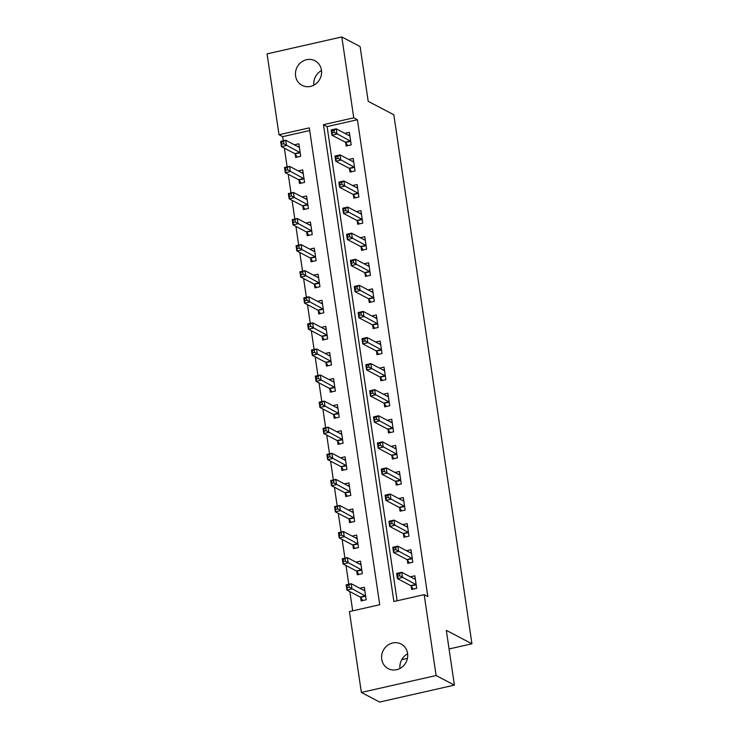 <?xml version="1.0" encoding="UTF-8"?>
<svg xmlns="http://www.w3.org/2000/svg" width="739" height="739" viewBox="0 0 739 739"><rect width="100%" height="100%" fill="white"/><g stroke="black" fill="none" stroke-linecap="round" stroke-linejoin="round"><path stroke-width="1.11" d="M321.456 70.14A13.893 12.849 117.7 0 1 315.941 83.803A13.893 12.849 117.7 0 1 302.066 85.364A13.893 12.849 117.7 0 1 295.591 75.988A13.893 12.849 117.7 0 1 301.106 62.325A13.893 12.849 117.7 0 1 314.98 60.764A13.893 12.849 117.7 0 1 321.456 70.14M407.586 653.405A13.893 12.849 117.7 0 1 402.071 667.077A13.893 12.849 117.7 0 1 388.197 668.638A13.893 12.849 117.7 0 1 381.721 659.262A13.893 12.849 117.7 0 1 387.236 645.6A13.893 12.849 117.7 0 1 401.111 644.038A13.893 12.849 117.7 0 1 407.586 653.405M341.815 36.95L360.105 46.548L368.198 101.326L393.813 114.767L471.935 643.789L446.319 630.349L454.402 685.127L379.661 702.05L361.362 692.452L349.427 611.587L379.726 604.724L309.308 127.875L279.009 134.738L267.065 53.873L341.815 36.95L353.75 117.815L323.451 124.679L393.869 601.518L424.168 594.664L436.112 675.529L361.362 692.452M309.706 130.535L282.667 136.66L283.277 140.798M284.367 148.151L287.129 166.885M288.219 174.238L290.981 192.971M292.071 200.324L294.833 219.058M295.923 226.411L298.685 245.145M299.775 252.498L302.537 271.231M303.627 278.575L306.389 297.309M307.479 304.662L310.241 323.396M311.331 330.749L314.093 349.482M315.183 356.835L317.946 375.569M319.036 382.922L321.798 401.656M322.888 409.009L325.65 427.742M326.74 435.095L329.502 453.829M330.592 461.182L333.354 479.916M334.444 487.26L337.206 505.993M338.296 513.346L341.058 532.08M342.148 539.433L344.91 558.167M346 565.52L348.762 584.253M349.852 591.606L352.688 610.848M282.667 136.66L279.009 134.738M360.632 597.5L361.14 600.899L366.184 599.754L364.336 587.237L359.856 588.253M356.78 571.413L357.288 574.813L362.332 573.667L360.484 561.15L356.004 562.167M352.928 545.336L353.436 548.726L358.48 547.581L356.632 535.064L352.152 536.08M349.076 519.249L349.584 522.639L354.628 521.494L352.78 508.977L348.3 509.993M345.224 493.162L345.732 496.553L350.776 495.416L348.928 482.89L344.448 483.906M341.372 467.076L341.88 470.466L346.924 469.33L345.076 456.804L340.596 457.82M337.52 440.989L338.028 444.388L343.072 443.243L341.224 430.717L336.744 431.733M333.668 414.902L334.176 418.302L339.219 417.156L337.372 404.63L332.892 405.646M329.816 388.816L330.324 392.215L335.367 391.07L333.52 378.553L329.04 379.56M325.964 362.729L326.472 366.128L331.515 364.983L329.668 352.466L325.188 353.482M322.112 336.651L322.62 340.042L327.663 338.896L325.816 326.379L321.336 327.395M318.26 310.565L318.768 313.955L323.811 312.809L321.964 300.293L317.484 301.309M314.408 284.478L314.916 287.868L319.959 286.723L318.112 274.206L313.632 275.222M310.556 258.391L311.064 261.782L316.107 260.645L314.26 248.119L309.78 249.135M306.703 232.305L307.212 235.704L312.255 234.559L310.408 222.033L305.928 223.049M302.851 206.218L303.359 209.617L308.403 208.472L306.556 195.946L302.075 196.962M298.999 180.131L299.507 183.531L304.551 182.385L302.704 169.868L298.223 170.875M295.157 154.045L295.655 157.444L300.699 156.298L298.852 143.782L294.371 144.798M424.168 594.664L427.826 596.576L357.417 119.736L327.109 126.6L397.129 600.779M411.143 586.064L411.641 589.463L416.694 588.318L414.847 575.801L410.357 576.817M407.291 559.977L407.789 563.377L412.842 562.231L410.995 549.714L406.505 550.731M403.439 533.9L403.937 537.29L408.99 536.144L407.143 523.628L402.653 524.644M399.587 507.813L400.085 511.203L405.138 510.058L403.291 497.541L398.801 498.557M395.734 481.726L396.233 485.117L401.286 483.98L399.439 471.454L394.949 472.47M391.882 455.64L392.381 459.03L397.434 457.894L395.587 445.368L391.097 446.384M388.03 429.553L388.529 432.952L393.582 431.807L391.735 419.281L387.245 420.297M384.178 403.466L384.677 406.866L389.73 405.72L387.883 393.194L383.393 394.21M380.326 377.38L380.825 380.779L385.878 379.634L384.031 367.117L379.541 368.124M376.474 351.293L376.973 354.692L382.026 353.547L380.179 341.03L375.689 342.046M372.622 325.215L373.121 328.606L378.174 327.46L376.327 314.943L371.837 315.959M368.77 299.129L369.269 302.519L374.322 301.373L372.474 288.857L367.985 289.873M364.918 273.042L365.417 276.432L370.47 275.287L368.622 262.77L364.133 263.786M361.066 246.955L361.565 250.345L366.618 249.209L364.77 236.683L360.281 237.699M357.214 220.869L357.713 224.268L362.766 223.123L360.918 210.597L356.429 211.613M353.362 194.782L353.861 198.181L358.914 197.036L357.066 184.51L352.577 185.526M349.51 168.695L350.009 172.095L355.062 170.949L353.214 158.432L348.725 159.439M345.658 142.609L346.157 146.008L351.21 144.862L349.362 132.346L344.873 133.362M401.73 659.678L407.429 658.394M449.063 648.962L471.935 643.789M454.402 685.127L436.112 675.529M357.417 119.736L353.75 117.815M327.109 126.6L323.451 124.679M399.965 668.444A13.893 12.849 117.7 0 1 407.642 653.83M313.835 85.17A13.893 12.849 117.7 0 1 321.511 70.556M413.84 578.637L415.216 578.332M413.258 589.094L411.032 585.916A2.171 0.647 77.2 0 0 410.736 585.621L397.416 578.628L396.649 573.409L401.693 572.272L415.013 579.256A2.171 0.647 77.2 0 0 415.189 579.284A2.171 0.647 77.2 0 0 415.263 579.247L415.346 579.191M399.457 573.676L401.693 572.272L402.469 577.482L397.416 578.628L397.748 576.226L399.771 575.764L399.457 573.676L397.443 574.138L397.748 576.226M416.186 584.928L416.085 584.771A2.171 0.647 77.2 0 0 415.789 584.475L399.771 575.764M396.649 573.409L397.443 574.138M364.715 589.768L363.339 590.073M364.844 590.627L364.761 590.683A2.171 0.647 -102.8 0 1 364.687 590.72A2.171 0.647 -102.8 0 1 364.512 590.692L351.191 583.708L351.958 588.918L346.914 590.064L360.235 597.057A2.171 0.647 -102.8 0 1 360.53 597.352L362.757 600.53M347.247 587.662L346.914 590.064L346.138 584.845L351.191 583.708L346.933 585.574L347.247 587.662L349.261 587.2L348.956 585.112M349.261 587.2L365.278 595.911A2.171 0.647 -102.8 0 1 365.574 596.207L365.685 596.364M346.933 585.574L346.138 584.845M409.988 552.56L411.364 552.245M409.406 563.007L407.18 559.829A2.171 0.647 77.2 0 0 406.884 559.534L393.564 552.541L392.797 547.322L397.841 546.186L411.161 553.169A2.171 0.647 77.2 0 0 411.337 553.206A2.171 0.647 77.2 0 0 411.411 553.16L411.494 553.105M395.605 547.59L397.841 546.186L398.617 551.396L393.564 552.541L393.896 550.139L395.919 549.677L395.605 547.59L393.591 548.052L393.896 550.139M412.334 558.841L412.233 558.684A2.171 0.647 77.2 0 0 411.937 558.388L395.919 549.677M392.797 547.322L393.591 548.052M406.136 526.473L407.512 526.159M405.554 536.92L403.328 533.743A2.171 0.647 77.2 0 0 403.032 533.447L389.712 526.454L388.945 521.244L393.989 520.099L407.309 527.083A2.171 0.647 77.2 0 0 407.485 527.119A2.171 0.647 77.2 0 0 407.558 527.083L407.642 527.018M391.753 521.503L393.989 520.099L394.765 525.318L389.712 526.454L390.044 524.053L392.067 523.591L391.753 521.503L389.739 521.965L390.044 524.053M408.482 532.754L408.381 532.597A2.171 0.647 77.2 0 0 408.085 532.302L392.067 523.591M388.945 521.244L389.739 521.965M402.284 500.386L403.66 500.072M401.702 510.843L399.476 507.656A2.171 0.647 77.2 0 0 399.18 507.36L385.86 500.377L385.093 495.158L390.137 494.012L403.457 500.996A2.171 0.647 77.2 0 0 403.633 501.033A2.171 0.647 77.2 0 0 403.706 500.996L403.79 500.931M387.901 495.416L390.137 494.012L390.913 499.231L385.86 500.377L386.192 497.966L388.215 497.504L387.901 495.416L385.887 495.878L386.192 497.966M404.63 506.668L404.529 506.511A2.171 0.647 77.2 0 0 404.233 506.215L388.215 497.504M385.093 495.158L385.887 495.878M360.863 563.681L359.487 563.996M360.992 564.541L360.909 564.596A2.171 0.647 -102.8 0 1 360.835 564.642A2.171 0.647 -102.8 0 1 360.66 564.605L347.339 557.622L348.106 562.832L343.062 563.977L356.383 570.97A2.171 0.647 -102.8 0 1 356.678 571.265L358.905 574.443M343.395 561.575L343.062 563.977L342.286 558.758L347.339 557.622L343.081 559.488L343.395 561.575L345.409 561.113L345.104 559.026M345.409 561.113L361.426 569.824A2.171 0.647 -102.8 0 1 361.722 570.12L361.833 570.277M343.081 559.488L342.286 558.758M357.011 537.595L355.635 537.909M357.14 538.454L357.057 538.519A2.171 0.647 -102.8 0 1 356.983 538.555A2.171 0.647 -102.8 0 1 356.808 538.519L343.487 531.535L344.254 536.754L339.21 537.89L352.531 544.883A2.171 0.647 -102.8 0 1 352.826 545.179L355.053 548.356M339.543 535.489L339.21 537.89L338.434 532.68L343.487 531.535L339.229 533.401L339.543 535.489L341.557 535.027L341.252 532.939M341.557 535.027L357.574 543.738A2.171 0.647 -102.8 0 1 357.87 544.033L357.981 544.19M339.229 533.401L338.434 532.68M353.159 511.508L351.782 511.822M353.288 512.367L353.205 512.432A2.171 0.647 -102.8 0 1 353.131 512.469A2.171 0.647 -102.8 0 1 352.956 512.432L339.635 505.448L340.402 510.667L335.358 511.813L348.679 518.796A2.171 0.647 -102.8 0 1 348.974 519.092L351.201 522.279M335.691 509.402L335.358 511.813L334.582 506.594L339.635 505.448L335.377 507.314L335.691 509.402L337.705 508.94L337.4 506.852M337.705 508.94L353.722 517.651A2.171 0.647 -102.8 0 1 354.018 517.947L354.129 518.104M335.377 507.314L334.582 506.594M398.432 474.299L399.808 473.985M397.85 484.756L395.624 481.569A2.171 0.647 77.2 0 0 395.328 481.274L382.008 474.29L381.241 469.071L386.285 467.926L399.605 474.918A2.171 0.647 77.2 0 0 399.781 474.946A2.171 0.647 77.2 0 0 399.854 474.909L399.938 474.854M384.049 469.339L386.285 467.926L387.06 473.145L382.008 474.29L382.34 471.879L384.363 471.417L384.049 469.339L382.035 469.792L382.34 471.879M400.778 480.581L400.677 480.424A2.171 0.647 77.2 0 0 400.381 480.128L384.363 471.417M381.241 469.071L382.035 469.792M349.307 485.421L347.93 485.735M349.436 486.29L349.353 486.345A2.171 0.647 -102.8 0 1 349.279 486.382A2.171 0.647 -102.8 0 1 349.104 486.354L335.783 479.362L336.55 484.581L331.506 485.726L344.827 492.71A2.171 0.647 -102.8 0 1 345.122 493.005L347.348 496.192M331.839 483.315L331.506 485.726L330.73 480.507L335.783 479.362L331.525 481.228L331.839 483.315L333.852 482.863L333.548 480.775M333.852 482.863L349.87 491.564A2.171 0.647 -102.8 0 1 350.166 491.86L350.277 492.017M331.525 481.228L330.73 480.507M394.58 448.213L395.956 447.899M393.998 458.67L391.772 455.483A2.171 0.647 77.2 0 0 391.476 455.187L378.156 448.203L377.389 442.984L382.433 441.839L395.753 448.832A2.171 0.647 77.2 0 0 395.928 448.859A2.171 0.647 77.2 0 0 396.002 448.822L396.086 448.767M380.197 443.252L382.433 441.839L383.208 447.058L378.156 448.203L378.488 445.793L380.511 445.34L380.197 443.252L378.183 443.705L378.488 445.793M396.926 454.494L396.825 454.337A2.171 0.647 77.2 0 0 396.529 454.051L380.511 445.34M377.389 442.984L378.183 443.705M390.728 422.126L392.104 421.812M390.146 432.583L387.92 429.396A2.171 0.647 77.2 0 0 387.624 429.1L374.303 422.117L373.537 416.898L378.58 415.752L391.901 422.745A2.171 0.647 77.2 0 0 392.076 422.773A2.171 0.647 77.2 0 0 392.15 422.736L392.233 422.68M376.345 417.166L378.58 415.752L379.356 420.971L374.303 422.117L374.636 419.706L376.659 419.253L376.345 417.166L374.331 417.618L374.636 419.706M393.074 428.408L392.972 428.25A2.171 0.647 77.2 0 0 392.677 427.964L376.659 419.253M373.537 416.898L374.331 417.618M386.876 396.039L388.252 395.734M386.294 406.496L384.068 403.309A2.171 0.647 77.2 0 0 383.772 403.023L370.451 396.03L369.685 390.811L374.728 389.665L388.049 396.658A2.171 0.647 77.2 0 0 388.224 396.686A2.171 0.647 77.2 0 0 388.298 396.649L388.381 396.594M372.493 391.079L374.728 389.665L375.504 394.885L370.451 396.03L370.784 393.619L372.807 393.166L372.493 391.079L370.479 391.531L370.784 393.619M389.222 402.321L389.12 402.173A2.171 0.647 77.2 0 0 388.825 401.877L372.807 393.166M369.685 390.811L370.479 391.531M383.024 369.953L384.4 369.648M382.442 380.409L380.216 377.232A2.171 0.647 77.2 0 0 379.92 376.936L366.599 369.943L365.833 364.724L370.876 363.588L384.197 370.572A2.171 0.647 77.2 0 0 384.372 370.599A2.171 0.647 77.2 0 0 384.446 370.562L384.529 370.507M368.641 364.992L370.876 363.588L371.652 368.798L366.599 369.943L366.932 367.542L368.955 367.08L368.641 364.992L366.627 365.454L366.932 367.542M385.37 376.243L385.268 376.086A2.171 0.647 77.2 0 0 384.973 375.791L368.955 367.08M365.833 364.724L366.627 365.454M379.172 343.875L380.548 343.561M378.59 354.323L376.363 351.145A2.171 0.647 77.2 0 0 376.068 350.849L362.747 343.857L361.981 338.638L367.024 337.501L380.345 344.485A2.171 0.647 77.2 0 0 380.52 344.513A2.171 0.647 77.2 0 0 380.594 344.476L380.677 344.42M364.789 338.905L367.024 337.501L367.8 342.711L362.747 343.857L363.08 341.455L365.103 340.993L364.789 338.905L362.775 339.367L363.08 341.455M381.518 350.157L381.416 350A2.171 0.647 77.2 0 0 381.121 349.704L365.103 340.993M361.981 338.638L362.775 339.367M345.455 459.335L344.078 459.649M345.584 460.203L345.501 460.258A2.171 0.647 -102.8 0 1 345.427 460.295A2.171 0.647 -102.8 0 1 345.252 460.268L331.931 453.275L332.698 458.494L327.654 459.64L340.975 466.623A2.171 0.647 -102.8 0 1 341.27 466.919L343.496 470.106M327.987 457.229L327.654 459.64L326.878 454.42L331.931 453.275L327.673 455.141L327.987 457.229L330 456.776L329.696 454.688M330 456.776L346.018 465.487A2.171 0.647 -102.8 0 1 346.314 465.773L346.425 465.93M327.673 455.141L326.878 454.42M341.603 433.248L340.226 433.562M341.732 434.116L341.649 434.172A2.171 0.647 -102.8 0 1 341.575 434.209A2.171 0.647 -102.8 0 1 341.4 434.181L328.079 427.188L328.846 432.407L323.802 433.553L337.123 440.536A2.171 0.647 -102.8 0 1 337.418 440.832L339.644 444.019M324.135 431.142L323.802 433.553L323.026 428.334L328.079 427.188L323.821 429.054L324.135 431.142L326.148 430.689L325.844 428.602M326.148 430.689L342.166 439.4A2.171 0.647 -102.8 0 1 342.462 439.687L342.573 439.844M323.821 429.054L323.026 428.334M337.751 407.171L336.374 407.475M337.88 408.03L337.797 408.085A2.171 0.647 -102.8 0 1 337.723 408.122A2.171 0.647 -102.8 0 1 337.547 408.094L324.227 401.101L324.994 406.321L319.95 407.466L333.271 414.459A2.171 0.647 -102.8 0 1 333.566 414.745L335.792 417.932M320.283 405.055L319.95 407.466L319.174 402.247L324.227 401.101L319.969 402.967L320.283 405.055L322.296 404.602L321.992 402.515M322.296 404.602L338.314 413.313A2.171 0.647 -102.8 0 1 338.61 413.609L338.721 413.757M319.969 402.967L319.174 402.247M333.899 381.084L332.522 381.389M334.028 381.943L333.945 381.998A2.171 0.647 -102.8 0 1 333.871 382.035A2.171 0.647 -102.8 0 1 333.695 382.008L320.375 375.024L321.142 380.234L316.098 381.379L329.418 388.372A2.171 0.647 -102.8 0 1 329.714 388.668L331.94 391.846M316.431 378.978L316.098 381.379L315.322 376.16L320.375 375.024L316.116 376.89L316.431 378.978L318.444 378.516L318.139 376.428M318.444 378.516L334.462 387.227A2.171 0.647 -102.8 0 1 334.758 387.522L334.869 387.679M316.116 376.89L315.322 376.16M330.047 354.997L328.67 355.311M330.176 355.856L330.093 355.912A2.171 0.647 -102.8 0 1 330.019 355.949A2.171 0.647 -102.8 0 1 329.843 355.921L316.523 348.937L317.299 354.147L312.246 355.293L325.566 362.286A2.171 0.647 -102.8 0 1 325.862 362.581L328.088 365.759M312.579 352.891L312.246 355.293L311.47 350.074L316.523 348.937L312.264 350.803L312.579 352.891L314.592 352.429L314.287 350.341M314.592 352.429L330.61 361.14A2.171 0.647 -102.8 0 1 330.906 361.436L331.017 361.593M312.264 350.803L311.47 350.074M375.32 317.788L376.696 317.474M374.738 328.236L372.511 325.058A2.171 0.647 77.2 0 0 372.216 324.763L358.895 317.77L358.129 312.56L363.172 311.415L376.493 318.398A2.171 0.647 77.2 0 0 376.668 318.435A2.171 0.647 77.2 0 0 376.742 318.398L376.825 318.333M360.937 312.819L363.172 311.415L363.948 316.634L358.895 317.77L359.228 315.368L361.251 314.906L360.937 312.819L358.923 313.281L359.228 315.368M377.666 324.07L377.564 323.913A2.171 0.647 77.2 0 0 377.269 323.617L361.251 314.906M358.129 312.56L358.923 313.281M326.195 328.91L324.818 329.224M326.324 329.77L326.241 329.834A2.171 0.647 -102.8 0 1 326.167 329.871A2.171 0.647 -102.8 0 1 325.991 329.834L312.671 322.851L313.447 328.07L308.394 329.206L321.714 336.199A2.171 0.647 -102.8 0 1 322.01 336.494L324.236 339.672M308.726 326.804L308.394 329.206L307.618 323.996L312.671 322.851L308.412 324.717L308.726 326.804L310.74 326.342L310.435 324.255M310.74 326.342L326.758 335.053A2.171 0.647 -102.8 0 1 327.054 335.349L327.165 335.506M308.412 324.717L307.618 323.996M371.468 291.702L372.844 291.388M370.886 302.159L368.659 298.972A2.171 0.647 77.2 0 0 368.364 298.676L355.043 291.683L354.277 286.473L359.32 285.328L372.641 292.311A2.171 0.647 77.2 0 0 372.816 292.348A2.171 0.647 77.2 0 0 372.899 292.311L372.973 292.247M357.085 286.732L359.32 285.328L360.096 290.547L355.043 291.683L355.376 289.282L357.399 288.82L357.085 286.732L355.071 287.194L355.376 289.282M373.814 297.983L373.712 297.826A2.171 0.647 77.2 0 0 373.417 297.531L357.399 288.82M354.277 286.473L355.071 287.194M322.343 302.824L320.966 303.138M322.472 303.683L322.389 303.747A2.171 0.647 -102.8 0 1 322.315 303.784A2.171 0.647 -102.8 0 1 322.139 303.747L308.819 296.764L309.595 301.983L304.542 303.119L317.862 310.112A2.171 0.647 -102.8 0 1 318.158 310.408L320.384 313.595M304.874 300.718L304.542 303.119L303.766 297.909L308.819 296.764L304.56 298.63L304.874 300.718L306.888 300.256L306.583 298.168M306.888 300.256L322.906 308.967A2.171 0.647 -102.8 0 1 323.202 309.262L323.312 309.419M304.56 298.63L303.766 297.909M367.616 265.615L368.992 265.301M367.034 276.072L364.807 272.885A2.171 0.647 77.2 0 0 364.512 272.589L351.191 265.606L350.425 260.387L355.468 259.241L368.789 266.234A2.171 0.647 77.2 0 0 368.964 266.262A2.171 0.647 77.2 0 0 369.047 266.225L369.121 266.169M353.233 260.655L355.468 259.241L356.244 264.46L351.191 265.606L351.524 263.195L353.547 262.733L353.233 260.655L351.219 261.107L351.524 263.195M369.962 271.897L369.86 271.74A2.171 0.647 77.2 0 0 369.565 271.444L353.547 262.733M350.425 260.387L351.219 261.107M318.491 276.737L317.114 277.051M318.62 277.605L318.537 277.661A2.171 0.647 -102.8 0 1 318.463 277.698A2.171 0.647 -102.8 0 1 318.287 277.67L304.967 270.677L305.743 275.896L300.69 277.042L314.01 284.025A2.171 0.647 -102.8 0 1 314.306 284.321L316.532 287.508M301.022 274.631L300.69 277.042L299.914 271.823L304.967 270.677L300.708 272.543L301.022 274.631L303.036 274.169L302.731 272.091M303.036 274.169L319.054 282.88A2.171 0.647 -102.8 0 1 319.35 283.176L319.46 283.333M300.708 272.543L299.914 271.823M363.764 239.528L365.14 239.214M363.182 249.985L360.955 246.798A2.171 0.647 77.2 0 0 360.66 246.503L347.339 239.519L346.573 234.3L351.616 233.154L364.937 240.147A2.171 0.647 77.2 0 0 365.112 240.175A2.171 0.647 77.2 0 0 365.195 240.138L365.269 240.083M349.381 234.568L351.616 233.154L352.392 238.374L347.339 239.519L347.672 237.108L349.695 236.656L349.381 234.568L347.367 235.02L347.672 237.108M366.11 245.81L366.008 245.653A2.171 0.647 77.2 0 0 365.713 245.357L349.695 236.656M346.573 234.3L347.367 235.02M314.638 250.65L313.262 250.964M314.768 251.519L314.685 251.574A2.171 0.647 -102.8 0 1 314.611 251.611A2.171 0.647 -102.8 0 1 314.435 251.583L301.115 244.591L301.891 249.81L296.838 250.955L310.158 257.939A2.171 0.647 -102.8 0 1 310.454 258.234L312.68 261.421M297.17 248.544L296.838 250.955L296.062 245.736L301.115 244.591L296.856 246.457L297.17 248.544L299.184 248.092L298.879 246.004M299.184 248.092L315.202 256.793A2.171 0.647 -102.8 0 1 315.498 257.089L315.608 257.246M296.856 246.457L296.062 245.736M359.911 213.442L361.288 213.128M359.33 223.899L357.103 220.712A2.171 0.647 77.2 0 0 356.808 220.416L343.487 213.432L342.72 208.213L347.764 207.068L361.085 214.061A2.171 0.647 77.2 0 0 361.26 214.088A2.171 0.647 77.2 0 0 361.343 214.051L361.417 213.996M345.529 208.481L347.764 207.068L348.54 212.287L343.487 213.432L343.82 211.021L345.843 210.569L345.529 208.481L343.515 208.934L343.82 211.021M362.258 219.723L362.156 219.566A2.171 0.647 77.2 0 0 361.861 219.28L345.843 210.569M342.72 208.213L343.515 208.934M310.786 224.564L309.41 224.878M310.916 225.432L310.833 225.487A2.171 0.647 -102.8 0 1 310.759 225.524A2.171 0.647 -102.8 0 1 310.583 225.497L297.263 218.504L298.039 223.723L292.986 224.868L306.306 231.852A2.171 0.647 -102.8 0 1 306.602 232.148L308.828 235.335M293.318 222.457L292.986 224.868L292.21 219.649L297.263 218.504L293.004 220.37L293.318 222.457L295.332 222.005L295.027 219.917M295.332 222.005L311.35 230.716A2.171 0.647 -102.8 0 1 311.646 231.002L311.756 231.159M293.004 220.37L292.21 219.649M356.059 187.355L357.436 187.05M355.477 197.812L353.251 194.625A2.171 0.647 77.2 0 0 352.956 194.339L339.635 187.346L338.868 182.127L343.912 180.981L357.233 187.974A2.171 0.647 77.2 0 0 357.408 188.002A2.171 0.647 77.2 0 0 357.491 187.965L357.565 187.909M341.677 182.394L343.912 180.981L344.688 186.2L339.635 187.346L339.968 184.935L341.991 184.482L341.677 182.394L339.663 182.847L339.968 184.935M358.406 193.636L358.304 193.489A2.171 0.647 77.2 0 0 358.009 193.193L341.991 184.482M338.868 182.127L339.663 182.847M306.934 198.486L305.558 198.791M307.064 199.345L306.981 199.401A2.171 0.647 -102.8 0 1 306.907 199.438A2.171 0.647 -102.8 0 1 306.731 199.41L293.411 192.417L294.187 197.636L289.134 198.782L302.454 205.775A2.171 0.647 -102.8 0 1 302.75 206.061L304.976 209.248M289.466 196.371L289.134 198.782L288.358 193.563L293.411 192.417L289.152 194.283L289.466 196.371L291.489 195.918L291.175 193.83M291.489 195.918L307.498 204.629A2.171 0.647 -102.8 0 1 307.793 204.925L307.904 205.072M289.152 194.283L288.358 193.563M352.207 161.268L353.584 160.963M351.625 171.725L349.399 168.547A2.171 0.647 77.2 0 0 349.104 168.252L335.783 161.259L335.016 156.04L340.06 154.904L353.381 161.887A2.171 0.647 77.2 0 0 353.556 161.915A2.171 0.647 77.2 0 0 353.639 161.878L353.713 161.823M337.825 156.308L340.06 154.904L340.836 160.114L335.783 161.259L336.116 158.848L338.139 158.395L337.825 156.308L335.811 156.77L336.116 158.848M354.554 167.55L354.452 167.402A2.171 0.647 77.2 0 0 354.157 167.106L338.139 158.395M335.016 156.04L335.811 156.77M348.355 135.191L349.732 134.877M347.773 145.638L345.547 142.461A2.171 0.647 77.2 0 0 345.252 142.165L331.931 135.172L331.164 129.953L336.208 128.817L349.529 135.8A2.171 0.647 77.2 0 0 349.704 135.828A2.171 0.647 77.2 0 0 349.787 135.791L349.861 135.736M333.973 130.221L336.208 128.817L336.984 134.027L331.931 135.172L332.264 132.771L334.287 132.309L333.973 130.221L331.959 130.683L332.264 132.771M350.711 141.472L350.6 141.315A2.171 0.647 77.2 0 0 350.304 141.02L334.287 132.309M331.164 129.953L331.959 130.683M303.082 172.399L301.706 172.704M303.212 173.259L303.129 173.314A2.171 0.647 -102.8 0 1 303.055 173.351A2.171 0.647 -102.8 0 1 302.879 173.323L289.559 166.34L290.335 171.55L285.282 172.695L298.602 179.688A2.171 0.647 -102.8 0 1 298.898 179.983L301.124 183.161M285.614 170.284L285.282 172.695L284.506 167.476L289.559 166.34L285.3 168.206L285.614 170.284L287.637 169.831L287.323 167.744M287.637 169.831L303.646 178.542A2.171 0.647 -102.8 0 1 303.941 178.838L304.052 178.986M285.3 168.206L284.506 167.476M299.23 146.313L297.854 146.627M299.36 147.172L299.277 147.227A2.171 0.647 -102.8 0 1 299.203 147.264A2.171 0.647 -102.8 0 1 299.027 147.237L285.707 140.253L286.483 145.463L281.43 146.608L294.75 153.601A2.171 0.647 -102.8 0 1 295.046 153.897L297.272 157.074M281.762 144.207L281.43 146.608L280.654 141.389L285.707 140.253L281.448 142.119L281.762 144.207L283.785 143.745L283.471 141.657M283.785 143.745L299.803 152.456A2.171 0.647 -102.8 0 1 300.089 152.751L300.2 152.908M281.448 142.119L280.654 141.389M416.085 584.771L411.032 585.916M415.789 584.475L410.736 585.621M360.235 597.057L365.278 595.911M360.53 597.352L365.574 596.207M412.233 558.684L407.18 559.829M411.937 558.388L406.884 559.534M408.381 532.597L403.328 533.743M408.085 532.302L403.032 533.447M404.529 506.511L399.476 507.656M404.233 506.215L399.18 507.36M356.383 570.97L361.426 569.824M356.678 571.265L361.722 570.12M352.531 544.883L357.574 543.738M352.826 545.179L357.87 544.033M348.679 518.796L353.722 517.651M348.974 519.092L354.018 517.947M400.677 480.424L395.624 481.569M400.381 480.128L395.328 481.274M344.827 492.71L349.87 491.564M345.122 493.005L350.166 491.86M396.825 454.337L391.772 455.483M396.529 454.051L391.476 455.187M392.972 428.25L387.92 429.396M392.677 427.964L387.624 429.1M389.12 402.173L384.068 403.309M388.825 401.877L383.772 403.023M385.268 376.086L380.216 377.232M384.973 375.791L379.92 376.936M381.416 350L376.363 351.145M381.121 349.704L376.068 350.849M340.975 466.623L346.018 465.487M341.27 466.919L346.314 465.773M337.123 440.536L342.166 439.4M337.418 440.832L342.462 439.687M333.271 414.459L338.314 413.313M333.566 414.745L338.61 413.609M329.418 388.372L334.462 387.227M329.714 388.668L334.758 387.522M325.566 362.286L330.61 361.14M325.862 362.581L330.906 361.436M377.564 323.913L372.511 325.058M377.269 323.617L372.216 324.763M321.714 336.199L326.758 335.053M322.01 336.494L327.054 335.349M373.712 297.826L368.659 298.972M373.417 297.531L368.364 298.676M317.862 310.112L322.906 308.967M318.158 310.408L323.202 309.262M369.86 271.74L364.807 272.885M369.565 271.444L364.512 272.589M314.01 284.025L319.054 282.88M314.306 284.321L319.35 283.176M366.008 245.653L360.955 246.798M365.713 245.357L360.66 246.503M310.158 257.939L315.202 256.793M310.454 258.234L315.498 257.089M362.156 219.566L357.103 220.712M361.861 219.28L356.808 220.416M306.306 231.852L311.35 230.716M306.602 232.148L311.646 231.002M358.304 193.489L353.251 194.625M358.009 193.193L352.956 194.339M302.454 205.775L307.498 204.629M302.75 206.061L307.793 204.925M354.452 167.402L349.399 168.547M354.157 167.106L349.104 168.252M350.6 141.315L345.547 142.461M350.304 141.02L345.252 142.165M298.602 179.688L303.646 178.542M298.898 179.983L303.941 178.838M294.75 153.601L299.803 152.456M295.046 153.897L300.089 152.751"/></g></svg>
